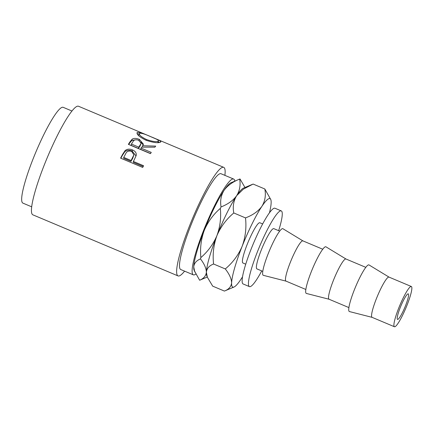 <?xml version="1.0" encoding="UTF-8"?>
<svg xmlns="http://www.w3.org/2000/svg" width="433" height="433" viewBox="0 0 433 433"><rect width="100%" height="100%" fill="white"/><g stroke="black" fill="none" stroke-linecap="round" stroke-linejoin="round"><path stroke-width="0.65" d="M405.548 305.644A13.856 2.095 -67.2 0 1 397.51 319.397A13.856 2.095 -67.2 0 1 400.227 307.603A13.856 2.095 -67.2 0 1 408.259 293.85A13.856 2.095 -67.2 0 1 405.548 305.644M279.707 231.119L273.824 228.646A21.823 3.296 112.8 0 0 261.169 250.301A21.823 3.296 112.8 0 0 256.893 268.877L262.782 271.356M286.045 281.136A21.823 3.296 -67.2 0 1 285.975 281.109A21.823 3.296 -67.2 0 1 290.245 262.533A21.823 3.296 -67.2 0 1 302.9 240.878L322.764 249.235M286.007 281.125L263.296 275.323A25.287 3.821 -67.2 0 1 268.168 253.77A25.287 3.821 -67.2 0 1 282.906 228.716L302.932 240.894M329.102 299.252A21.823 3.296 -67.2 0 1 329.026 299.225A21.823 3.296 -67.2 0 1 333.302 280.649A21.823 3.296 -67.2 0 1 345.956 258.994L365.82 267.35M329.064 299.241L306.353 293.439A25.287 3.821 -67.2 0 1 311.224 271.886A25.287 3.821 -67.2 0 1 325.962 246.832L345.989 259.01M372.153 317.367A21.823 3.296 -67.2 0 1 372.082 317.34A21.823 3.296 -67.2 0 1 376.358 298.765A21.823 3.296 -67.2 0 1 389.013 277.109L411.35 286.511A21.823 3.296 -67.2 0 1 407.074 305.086A21.823 3.296 -67.2 0 1 394.425 326.742A21.823 3.296 -67.2 0 1 398.696 308.166A21.823 3.296 -67.2 0 1 411.35 286.511M372.12 317.357L349.409 311.554A25.287 3.821 -67.2 0 1 354.281 290.002A25.287 3.821 -67.2 0 1 369.019 264.947L389.045 277.125M278.663 230.681A41.07 6.203 112.8 0 0 281.288 210.903A41.07 6.203 112.8 0 0 257.473 251.66A41.07 6.203 112.8 0 0 249.43 286.619A41.07 6.203 112.8 0 0 261.738 270.912M281.288 210.903L274.971 208.246A41.07 6.203 112.8 0 0 251.162 249.002A41.07 6.203 112.8 0 0 243.119 283.961L249.43 286.619M195.748 274.116A51.96 7.848 -67.2 0 1 193.351 274.836A51.96 7.848 -67.2 0 1 203.532 230.61A51.96 7.848 -67.2 0 1 233.652 179.046A51.96 7.848 -67.2 0 1 234.794 181.14M193.351 274.836L180.729 269.526A51.96 7.848 -67.2 0 1 190.904 225.295A51.96 7.848 -67.2 0 1 221.03 173.736L233.652 179.046M120.596 158.142A58.888 8.893 -67.2 0 1 122.523 154.489L125.05 150.646C127.069 148.957 129.532 148.708 132.438 149.894C135.372 151.171 136.622 153.033 136.178 155.496L134.078 160.129A58.888 8.893 -67.2 0 0 133.38 161.449L143.577 165.742A58.888 8.893 -67.2 0 0 142.69 167.441L120.596 158.142M128.374 144.346A58.888 8.893 -67.2 0 1 130.106 141.651L132.271 139.101C134.062 138.089 136.449 138.192 139.426 139.421L143.415 144.2L142.625 145.742L155.707 146.11A58.888 8.893 -67.2 0 0 154.868 147.182L141.688 147.139A58.888 8.893 -67.2 0 0 141.055 148.108L151.258 152.4A58.888 8.893 -67.2 0 0 150.468 153.639L128.374 144.346M137.012 132.736L137.321 132.379L140.839 132.687L147.301 135.199L159.436 140.438L160.887 141.824L160.589 142.127C158.148 143.307 153.239 142.663 145.856 140.195C139.042 136.731 136.195 134.127 137.321 132.379L136.985 133.245M184.582 271.15A58.888 8.893 -67.2 0 1 178.039 275.913A58.888 8.893 -67.2 0 1 189.573 225.788A58.888 8.893 -67.2 0 1 223.715 167.349A58.888 8.893 -67.2 0 1 224.889 175.36M178.039 275.913L32.843 214.822A58.888 8.893 -67.2 0 1 44.383 164.697A58.888 8.893 -67.2 0 1 78.525 106.258L147.301 135.199M31.674 206.812L22.906 203.126A51.96 7.848 -67.2 0 1 33.087 158.895A51.96 7.848 -67.2 0 1 63.213 107.335L71.975 111.021M245.738 264.184L242.918 262.993A21.823 3.296 -67.2 0 1 247.189 244.418A21.823 3.296 -67.2 0 1 259.843 222.762L262.669 223.953M194.747 271.908L193.74 266.917C194.114 263.28 196.36 260.612 200.484 258.912C204.311 263.908 206.27 268.352 206.368 272.227C205.989 275.864 203.743 278.538 199.624 280.238L194.087 270.235A47.998 7.247 -67.2 0 1 193.74 266.917A47.998 7.247 -67.2 0 1 204.289 230.329A47.998 7.247 -67.2 0 1 224.056 190.358A47.998 7.247 -67.2 0 1 230.881 182.791L239.698 179.073A54.926 8.297 112.8 0 0 239.671 179.083C240.726 185.102 239.725 190.634 236.678 195.667C233.198 200.447 227.991 204.203 221.057 206.942C220.007 200.917 221.003 195.391 224.056 190.358C227.536 185.578 232.743 181.817 239.671 179.083M244.964 187.484L240.006 178.959A54.926 8.297 112.8 0 0 239.698 179.073M204.289 230.329C207.964 221.756 213.317 214.443 220.337 208.392C221.247 217.815 220.105 226.897 216.917 235.644C213.242 244.217 207.894 251.53 200.869 257.581C199.959 248.158 201.101 239.076 204.289 230.329M221.057 206.942A54.926 8.297 112.8 0 0 220.337 208.392M200.869 257.581A54.926 8.297 112.8 0 0 200.484 258.912M199.624 280.238A54.926 8.297 112.8 0 0 199.932 280.124A54.926 8.297 112.8 0 0 199.959 280.113M252.423 184.344L243.503 188.101A47.998 7.247 112.8 0 0 236.678 195.667A47.998 7.247 112.8 0 0 216.917 235.644A47.998 7.247 112.8 0 0 206.368 272.227A47.998 7.247 112.8 0 0 206.709 275.55L207.369 277.223L206.368 272.227C206.779 268.449 209.182 265.71 213.577 264.011C212.506 254.214 213.621 244.759 216.917 235.644C220.765 226.73 226.389 219.174 233.788 212.971C232.564 206.687 233.528 200.923 236.678 195.667L243.243 189.226L253.105 184.057L264.823 188.988C266.046 195.272 265.083 201.036 261.933 206.292A47.998 7.247 112.8 0 0 242.166 246.269A47.998 7.247 112.8 0 0 231.617 282.852A47.998 7.247 112.8 0 0 234.004 287.03A47.998 7.247 112.8 0 0 240.829 279.464A47.998 7.247 112.8 0 0 242.523 276.828M269.461 212.814A47.998 7.247 112.8 0 0 271.145 202.904A47.998 7.247 112.8 0 0 270.798 199.586A47.998 7.247 112.8 0 0 261.933 206.292C258.279 211.261 252.807 215.131 245.506 217.902C246.577 227.693 245.462 237.149 242.166 246.269C238.323 255.178 232.7 262.734 225.295 268.942C229.387 274.165 231.493 278.803 231.617 282.852C231.2 286.63 228.797 289.374 224.408 291.073L212.684 286.143L207.369 277.223M224.408 291.073L234.004 287.03M270.798 199.586L264.823 188.988M245.506 217.902L233.788 212.971M225.295 268.942L213.577 264.011M158.229 141.759L159.539 142.479M137.169 133.792L139.209 134.003M157.693 142.766L158.305 141.185C159.149 140.444 156.676 138.961 150.884 136.725C145.098 134.095 141.342 132.958 139.605 133.315L138.766 135.172L138.858 135.902M157.85 142.646L158.305 141.185C156.367 142.111 152.421 141.559 146.457 139.523L146.175 140.324M139.605 133.315C138.636 134.658 140.92 136.731 146.457 139.523M128.731 144.498A57.156 8.633 -67.2 0 1 129.732 142.971L131.838 140.498L135.069 139.864M132.271 139.101L131.838 140.498M139.426 139.421L138.944 140.877M140.958 141.916L143.106 144.936M142.625 145.742L142.224 147.09L143.296 147.09M141.055 148.108L140.709 149.38L150.543 153.52M131.426 144.054L131.075 145.331L138.441 148.427L139.983 146.159L141.163 143.345L138.744 140.287C135.697 139.345 133.792 139.799 133.023 141.651A58.888 8.893 -67.2 0 0 131.426 144.054L138.793 147.155L141.163 143.345M138.793 147.155L138.441 148.427M120.872 158.256A57.156 8.633 -67.2 0 1 122.366 155.431L124.828 151.702C126.815 150.078 129.261 149.856 132.168 151.041L136.038 155.983M125.05 150.646L124.828 151.702M132.438 149.894L132.168 151.041M133.38 161.449L133.256 162.332L143.177 166.51M123.746 157.401L123.622 158.283L130.988 161.379L132.698 158.305L133.905 154.852L131.616 151.323C128.536 150.543 126.512 151.458 125.532 154.072A58.888 8.893 -67.2 0 0 123.746 157.401L131.112 160.497L133.905 154.852M132.871 157.331L132.698 158.305M131.112 160.497L130.988 161.379M130.106 141.651L129.732 142.971M140.379 144.817L139.983 146.159M122.523 154.489L122.366 155.431M223.715 167.349L154.9 138.398M207.293 277.023L199.932 280.124M394.425 326.742L372.082 317.34M348.895 307.587L329.026 299.225M305.839 289.471L285.975 281.109"/></g></svg>
